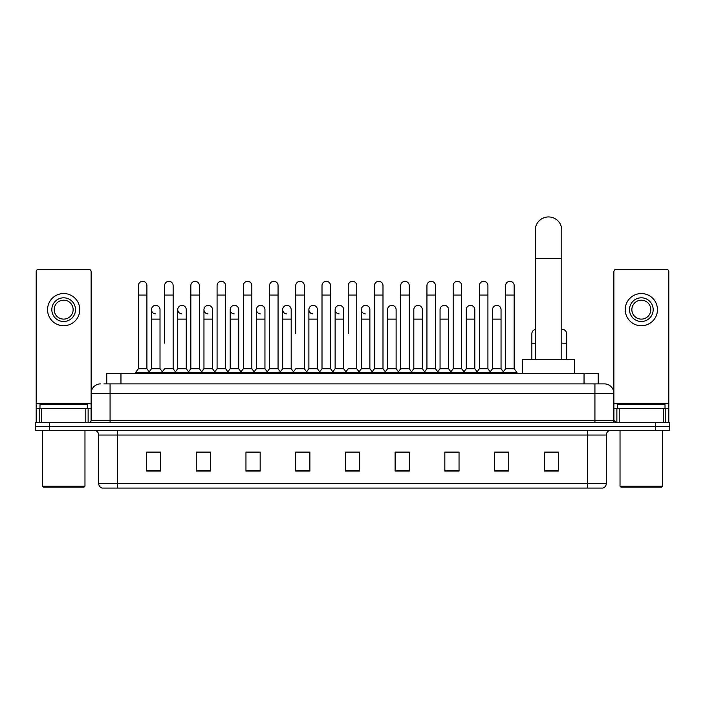 <?xml version="1.0" encoding="UTF-8"?>
<svg xmlns="http://www.w3.org/2000/svg" width="705" height="705" viewBox="0 0 705 705"><rect width="100%" height="100%" fill="white"/><g stroke="black" fill="none" stroke-linecap="round" stroke-linejoin="round"><path stroke-width="1.06" d="M106.755 383.89L106.755 373.474L598.245 373.474L598.245 383.89M104.128 383.89L601.092 383.89M103.908 383.89L110.068 383.89L110.068 393.364L91.121 393.364L91.121 420.356A2.371 2.371 0 0 1 88.76 422.718M100.595 383.89A9.473 9.473 0 0 0 91.121 393.364L91.121 271.672A2.371 2.371 0 0 0 88.76 269.301L38.563 269.301A2.371 2.371 0 0 0 36.193 271.672L36.193 408.512L41.524 408.512L41.524 422.718M604.405 383.89A9.473 9.473 0 0 1 613.879 393.364L594.932 393.364L594.932 383.89L604.264 383.89M663.476 422.718L663.476 408.512L668.807 408.512L668.807 422.718L668.807 271.672A2.371 2.371 0 0 0 666.437 269.301L616.24 269.301A2.371 2.371 0 0 0 613.879 271.672L613.879 420.356L616.24 422.718M49.456 422.718L35.25 422.718L35.25 426.507L49.456 426.507L35.25 426.507L35.25 430.297L49.456 430.297L49.456 426.507L655.544 426.507L49.456 426.507L49.456 422.718L655.544 422.718L655.544 426.507L669.75 426.507L655.544 426.507L655.544 430.297L49.456 430.297M669.75 422.718L669.75 426.507L669.75 422.718L655.544 422.718M606.3 483.515C606.168 485.789 605.031 487.305 602.89 488.063L587.362 488.063L587.362 483.515L606.3 483.515L606.3 435.029A4.732 4.732 0 0 1 611.032 430.297M587.362 488.063L102.11 488.063A4.732 4.732 0 0 1 98.7 483.515L98.7 435.029C98.418 432.156 96.841 430.579 93.968 430.297M558.475 471.063L558.475 452.125L544.269 452.125L544.269 471.063L558.475 471.063M508.754 471.063L508.754 452.125L494.549 452.125L494.549 471.063L508.754 471.063M459.043 471.063L459.043 452.125L444.837 452.125L444.837 471.063L459.043 471.063M409.323 471.063L409.323 452.125L395.117 452.125L395.117 471.063L409.323 471.063M160.731 471.063L160.731 452.125L146.525 452.125L146.525 471.063L160.731 471.063M210.451 471.063L210.451 452.125L196.246 452.125L196.246 471.063L210.451 471.063M260.163 471.063L260.163 452.125L245.957 452.125L245.957 471.063L260.163 471.063M309.883 471.063L309.883 452.125L295.677 452.125L295.677 471.063L309.883 471.063M359.603 471.063L359.603 452.125L345.397 452.125L345.397 471.063L359.603 471.063M669.75 430.297L669.75 426.507L669.75 430.297L655.544 430.297M452.698 452.222L449.05 452.222M505.159 452.222L501.511 452.222M308.42 452.222L304.771 452.125M255.95 452.222L252.302 452.222M203.489 452.222L199.841 452.222M146.525 452.222L160.493 452.222M151.02 452.222L147.38 452.222M400.228 452.125L396.58 452.222M347.768 452.125L357.232 452.125M309.883 452.222L295.677 452.222M260.163 452.222L245.957 452.222M210.451 452.222L196.246 452.222M409.323 452.222L395.117 452.222M459.043 452.222L444.837 452.222M508.754 452.222L494.549 452.222M558.475 452.222L544.269 452.222M85.799 422.718L85.799 408.512L41.524 408.512M85.799 408.512L91.121 408.512M36.193 422.718L36.193 408.512M63.661 297.81A11.835 11.835 0 0 0 51.826 309.645A11.835 11.835 0 0 0 63.661 321.489A11.835 11.835 0 0 0 75.497 309.645A11.835 11.835 0 0 0 63.661 297.81M63.661 300.18A9.473 9.473 0 0 0 54.188 309.645A9.473 9.473 0 0 0 63.661 319.118A9.473 9.473 0 0 0 73.135 309.645A9.473 9.473 0 0 0 63.661 300.18M63.661 325.745A16.1 16.1 0 0 0 79.762 309.645A16.1 16.1 0 0 0 63.661 293.544A16.1 16.1 0 0 0 47.561 309.645A16.1 16.1 0 0 0 63.661 325.745M84.018 487.12L43.296 487.12L42.353 486.168L84.97 486.168L84.018 487.12M42.353 430.297L42.353 486.168M84.97 430.297L84.97 486.168M87.332 408.512L87.332 404.732L39.982 404.732L39.982 408.512M535.271 359.268L535.271 230.191A13.254 13.254 0 0 1 548.534 216.937A13.254 13.254 0 0 1 561.788 230.191A13.254 13.254 0 0 0 548.534 216.937M561.788 359.268L561.788 230.191M574.575 373.474L574.575 359.268L522.493 359.268L522.493 373.474M138.383 295.06L146.904 295.06L146.904 368.741L138.383 368.741L138.383 285.595A4.265 4.265 0 0 1 142.912 281.339A4.265 4.265 0 0 1 146.904 285.595A4.265 4.265 0 0 0 142.912 281.339M138.383 368.741L135.536 372.531L135.536 373.474M146.904 368.741L149.742 372.531L135.536 372.531M164.609 343.168L164.609 295.06L173.139 295.06L173.139 368.741L164.609 368.741L161.771 372.531L149.742 372.531L149.742 373.474M164.609 295.06L164.609 285.595A4.265 4.265 0 0 1 169.138 281.339A4.265 4.265 0 0 1 173.139 285.595A4.265 4.265 0 0 0 169.138 281.339M177.731 368.741L177.731 319.118L186.252 319.118L186.252 368.741L177.731 368.741L175.43 371.799L173.139 368.741L175.977 372.531L161.771 372.531L161.771 373.474M190.844 368.741L190.844 295.06L199.365 295.06L199.365 368.741L190.844 368.741L188.006 372.531L175.977 372.531L175.977 373.474M190.844 295.06L190.844 285.595A4.265 4.265 0 0 1 195.373 281.339A4.265 4.265 0 0 1 199.365 285.595A4.265 4.265 0 0 0 195.373 281.339M199.365 343.168L199.365 368.741L202.212 372.531L188.006 372.531L188.006 373.474M217.078 368.741L217.078 295.06L225.6 295.06L225.6 368.741L217.078 368.741L214.232 372.531L202.212 372.531L202.212 373.474M217.078 295.06L217.078 285.595A4.265 4.265 0 0 1 221.608 281.339A4.265 4.265 0 0 1 225.6 285.595A4.265 4.265 0 0 0 221.608 281.339M225.6 368.741L228.438 372.531L214.232 372.531L214.232 373.474M243.313 368.741L243.313 295.06L251.835 295.06L251.835 368.741L243.313 368.741L240.467 372.531L228.438 372.531L228.438 373.474M243.313 295.06L243.313 285.595A4.265 4.265 0 0 1 247.834 281.339A4.265 4.265 0 0 1 251.835 285.595A4.265 4.265 0 0 0 247.834 281.339M251.835 333.703L251.835 368.741L254.672 372.531L240.467 372.531L240.467 373.474M269.539 368.741L269.539 295.06L278.061 295.06L278.061 368.741L269.539 368.741L266.701 372.531L254.672 372.531L254.672 373.474M269.539 295.06L269.539 285.595A4.265 4.265 0 0 1 274.069 281.339A4.265 4.265 0 0 1 278.061 285.595A4.265 4.265 0 0 0 274.069 281.339M278.061 368.741L280.907 372.531L266.701 372.531L266.701 373.474M295.774 333.703L295.774 295.06L304.296 295.06L304.296 368.741L295.774 368.741L292.936 372.531L280.907 372.531L280.907 373.474M295.774 295.06L295.774 285.595A4.265 4.265 0 0 1 300.304 281.339A4.265 4.265 0 0 1 304.296 285.595A4.265 4.265 0 0 0 300.304 281.339M304.296 333.703L304.296 368.741L307.142 372.531L292.936 372.531L292.936 373.474M322.009 368.741L322.009 295.06L330.53 295.06L330.53 368.741L322.009 368.741L319.162 372.531L307.142 372.531L307.142 373.474M322.009 295.06L322.009 285.595A4.265 4.265 0 0 1 326.538 281.339A4.265 4.265 0 0 1 330.53 285.595A4.265 4.265 0 0 0 326.538 281.339M330.53 368.741L333.368 372.531L319.162 372.531L319.162 373.474M348.235 333.703L348.235 295.06L356.765 295.06L356.765 368.741L348.235 368.741L345.397 372.531L333.368 372.531L333.368 373.474M348.235 295.06L348.235 285.595A4.265 4.265 0 0 1 352.764 281.339A4.265 4.265 0 0 1 356.765 285.595A4.265 4.265 0 0 0 352.764 281.339M356.765 368.741L359.603 372.531L345.397 372.531L345.397 373.474M369.878 368.741L369.878 319.118L361.357 319.118L361.357 368.741L369.878 368.741L372.178 371.799L374.47 368.741L374.47 295.06L382.991 295.06L382.991 368.741L374.47 368.741L371.632 372.531L359.603 372.531L359.603 373.474M374.47 295.06L374.47 285.595A4.265 4.265 0 0 1 378.999 281.339A4.265 4.265 0 0 1 382.991 285.595A4.265 4.265 0 0 0 378.999 281.339M387.583 368.741L387.583 319.118L396.113 319.118L396.113 368.741L387.583 368.741L385.291 371.799L382.991 368.741L385.838 372.531L371.632 372.531L371.632 373.474M396.113 368.741L398.404 371.799L400.704 368.741L400.704 295.06L409.226 295.06L409.226 368.741L400.704 368.741L397.858 372.531L385.838 372.531L385.838 373.474M400.704 295.06L400.704 285.595A4.265 4.265 0 0 1 405.234 281.339A4.265 4.265 0 0 1 409.226 285.595A4.265 4.265 0 0 0 405.234 281.339M413.817 368.741L413.817 319.118L422.339 319.118L422.339 368.741L413.817 368.741L411.526 371.799L409.226 368.741L412.064 372.531L397.858 372.531L397.858 373.474M422.339 368.741L424.639 371.799L426.939 368.741L426.939 295.06L435.461 295.06L435.461 368.741L426.939 368.741L424.093 372.531L412.064 372.531L412.064 373.474M426.939 295.06L426.939 285.595A4.265 4.265 0 0 1 431.469 281.339A4.265 4.265 0 0 1 435.461 285.595A4.265 4.265 0 0 0 431.469 281.339M440.052 368.741L440.052 319.118L448.574 319.118L448.574 368.741L440.052 368.741L437.752 371.799L435.461 368.741L438.298 372.531L424.093 372.531L424.093 373.474M448.574 368.741L450.874 371.799L453.165 368.741L453.165 295.06L461.687 295.06L461.687 368.741L453.165 368.741L450.328 372.531L438.298 372.531L438.298 373.474M453.165 295.06L453.165 285.595A4.265 4.265 0 0 1 457.695 281.339A4.265 4.265 0 0 1 461.687 285.595A4.265 4.265 0 0 0 457.695 281.339M466.287 368.741L466.287 319.118L474.809 319.118L474.809 368.741L466.287 368.741L463.987 371.799L461.687 368.741L464.533 372.531L450.328 372.531L450.328 373.474M474.809 368.741L477.1 371.799L479.4 368.741L479.4 295.06L487.922 295.06L487.922 368.741L479.4 368.741L476.562 372.531L464.533 372.531L464.533 373.474M479.4 295.06L479.4 285.595A4.265 4.265 0 0 1 483.93 281.339A4.265 4.265 0 0 1 487.922 285.595A4.265 4.265 0 0 0 483.93 281.339M492.513 368.741L492.513 319.118L501.043 319.118L501.043 368.741L492.513 368.741L490.222 371.799L487.922 368.741L490.768 372.531L476.562 372.531L476.562 373.474M505.635 368.741L505.635 295.06L514.157 295.06L514.157 368.741L505.635 368.741L502.788 372.531L490.768 372.531L490.768 373.474M505.635 295.06L505.635 285.595A4.265 4.265 0 0 1 510.164 281.339A4.265 4.265 0 0 1 514.157 285.595A4.265 4.265 0 0 0 510.164 281.339M514.157 368.741L516.994 372.531L502.788 372.531L502.788 373.474M516.994 372.531L516.994 373.474M155.488 313.901A4.265 4.265 0 0 1 151.496 309.645A4.265 4.265 0 0 1 156.025 305.397A4.265 4.265 0 0 1 160.017 309.645L160.017 319.118L151.496 319.118L151.496 309.645M160.017 319.118L160.017 368.741L151.496 368.741L151.496 319.118M151.496 368.741L149.196 371.799M160.017 368.741L162.317 371.799M181.723 313.901A4.265 4.265 0 0 1 177.731 309.645A4.265 4.265 0 0 1 182.26 305.397A4.265 4.265 0 0 1 186.252 309.645L186.252 319.118M186.252 368.741L188.552 371.799M207.957 313.901A4.265 4.265 0 0 1 203.957 309.645A4.265 4.265 0 0 1 208.486 305.397A4.265 4.265 0 0 1 212.487 309.645L212.487 319.118L203.957 319.118L203.957 309.645M212.487 319.118L212.487 368.741L203.957 368.741L203.957 319.118M203.957 368.741L201.665 371.799M212.487 368.741L214.778 371.799M234.183 313.901A4.265 4.265 0 0 1 230.191 309.645A4.265 4.265 0 0 1 234.721 305.397A4.265 4.265 0 0 1 238.713 309.645L238.713 319.118L230.191 319.118L230.191 309.645M238.713 319.118L238.713 368.741L230.191 368.741L230.191 319.118M230.191 368.741L227.9 371.799M238.713 368.741L241.013 371.799M260.418 313.901A4.265 4.265 0 0 1 256.426 309.645A4.265 4.265 0 0 1 260.956 305.397A4.265 4.265 0 0 1 264.948 309.645L264.948 319.118L256.426 319.118L256.426 309.645M264.948 319.118L264.948 368.741L256.426 368.741L256.426 319.118M256.426 368.741L254.126 371.799M264.948 368.741L267.248 371.799M286.653 313.901A4.265 4.265 0 0 1 282.661 309.645A4.265 4.265 0 0 1 287.191 305.397A4.265 4.265 0 0 1 291.183 309.645L291.183 319.118L282.661 319.118L282.661 309.645M291.183 319.118L291.183 368.741L282.661 368.741L282.661 319.118M282.661 368.741L280.361 371.799M291.183 368.741L293.474 371.799M312.888 313.901A4.265 4.265 0 0 1 308.887 309.645A4.265 4.265 0 0 1 313.417 305.397A4.265 4.265 0 0 1 317.417 309.645L317.417 319.118L308.887 319.118L308.887 309.645M317.417 319.118L317.417 368.741L308.887 368.741L308.887 319.118M308.887 368.741L306.596 371.799M317.417 368.741L319.709 371.799M339.114 313.901A4.265 4.265 0 0 1 335.122 309.645A4.265 4.265 0 0 1 339.651 305.397A4.265 4.265 0 0 1 343.643 309.645L343.643 319.118L335.122 319.118L335.122 309.645M343.643 319.118L343.643 368.741L335.122 368.741L335.122 319.118M335.122 368.741L332.822 371.799M343.643 368.741L345.943 371.799M365.349 313.901A4.265 4.265 0 0 1 361.357 309.645A4.265 4.265 0 0 1 365.886 305.397A4.265 4.265 0 0 1 369.878 309.645L369.878 319.118M361.357 368.741L359.056 371.799M387.583 319.118L387.583 309.645A4.265 4.265 0 0 1 392.112 305.397A4.265 4.265 0 0 1 396.113 309.645L396.113 319.118M413.817 319.118L413.817 309.645A4.265 4.265 0 0 1 418.347 305.397A4.265 4.265 0 0 1 422.339 309.645L422.339 319.118M440.052 319.118L440.052 309.645A4.265 4.265 0 0 1 444.582 305.397A4.265 4.265 0 0 1 448.574 309.645L448.574 319.118M466.287 319.118L466.287 309.645A4.265 4.265 0 0 1 470.817 305.397A4.265 4.265 0 0 1 474.809 309.645L474.809 319.118M492.513 319.118L492.513 309.645A4.265 4.265 0 0 1 497.043 305.397A4.265 4.265 0 0 1 501.043 309.645L501.043 319.118M501.043 368.741L503.335 371.799M531.861 359.268L531.861 333.703A4.265 4.265 0 0 1 535.271 329.526M561.788 329.482A4.265 4.265 0 0 1 566.617 333.703L566.617 343.168L561.788 343.168M566.617 359.268L566.617 343.168M663.476 408.512L619.202 408.512L619.202 422.718M613.879 408.512L619.202 408.512M613.879 422.718L613.879 420.356L594.932 420.356L594.932 393.364L110.068 393.364L110.068 420.356L594.932 420.356L594.932 422.718M641.338 297.81A11.835 11.835 0 0 0 629.503 309.645A11.835 11.835 0 0 0 641.338 321.489A11.835 11.835 0 0 0 653.174 309.645A11.835 11.835 0 0 0 641.338 297.81M641.338 300.18A9.473 9.473 0 0 0 631.865 309.645A9.473 9.473 0 0 0 641.338 319.118A9.473 9.473 0 0 0 650.812 309.645A9.473 9.473 0 0 0 641.338 300.18M641.338 325.745A16.1 16.1 0 0 0 657.439 309.645A16.1 16.1 0 0 0 641.338 293.544A16.1 16.1 0 0 0 625.238 309.645A16.1 16.1 0 0 0 641.338 325.745M661.704 487.12L620.982 487.12L620.03 486.168L662.647 486.168L661.704 487.12M620.03 430.297L620.03 486.168M662.647 430.297L662.647 486.168M665.018 408.512L665.018 404.732L617.668 404.732L617.668 408.512M120.96 383.89L120.96 373.474M584.04 383.89L584.04 373.474M110.068 422.718L110.068 420.356L91.121 420.356M587.362 430.297L587.362 435.029L98.7 435.029M606.3 435.029L587.362 435.029L587.362 483.515L117.638 483.515L117.638 488.063M98.7 483.515L117.638 483.515L117.638 430.297M359.603 470.411L345.397 470.411M309.883 470.411L295.677 470.411M260.163 470.411L245.957 470.411M210.451 470.411L196.246 470.411M160.731 470.411L146.525 470.411M409.323 470.411L395.117 470.411M459.043 470.411L444.837 470.411M508.754 470.411L494.549 470.411M558.475 470.411L544.269 470.411M91.121 403.78L36.193 403.78M91.086 420.762L91.086 408.512M88.125 408.512L88.125 422.718M36.237 408.512L36.237 422.718M39.189 422.718L39.189 408.512M535.271 258.603L561.788 258.603M535.271 343.168L531.861 343.168M668.807 403.78L613.879 403.78M668.763 422.718L668.763 408.512M665.811 408.512L665.811 422.718M613.914 408.512L613.914 420.762M616.875 422.718L616.875 408.512M146.904 295.06L146.904 285.595M173.139 295.06L173.139 285.595M199.365 295.06L199.365 285.595M225.6 295.06L225.6 285.595M251.835 295.06L251.835 285.595M278.061 295.06L278.061 285.595M304.296 295.06L304.296 285.595M330.53 295.06L330.53 285.595M356.765 295.06L356.765 285.595M382.991 295.06L382.991 285.595M409.226 295.06L409.226 285.595M435.461 295.06L435.461 285.595M461.687 295.06L461.687 285.595M487.922 295.06L487.922 285.595M514.157 295.06L514.157 285.595M177.731 319.118L177.731 309.645M361.357 319.118L361.357 309.645M243.313 343.168L243.313 333.703M269.539 343.168L269.539 333.703M278.061 343.168L278.061 333.703"/></g></svg>
